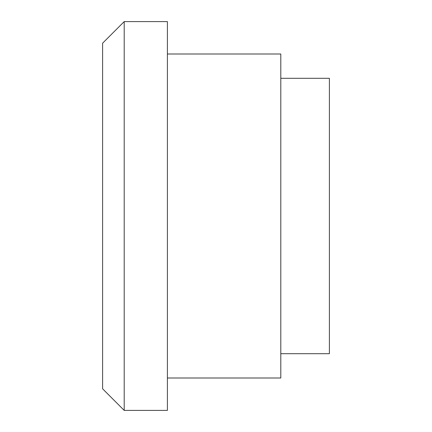 <?xml version="1.0" encoding="UTF-8"?>
<svg xmlns="http://www.w3.org/2000/svg" width="432" height="432" viewBox="0 0 432 432"><rect width="100%" height="100%" fill="white"/><g stroke="black" fill="none" stroke-linecap="round" stroke-linejoin="round"><path stroke-width="0.65" d="M102.6 43.2L102.6 388.8L124.2 410.4L124.2 21.6L102.6 43.2M124.2 21.6L167.4 21.6L167.4 410.4L124.2 410.4M167.4 54L280.8 54L280.8 378L167.4 378M280.8 78.3L329.4 78.3L329.4 353.7L280.8 353.7"/></g></svg>
